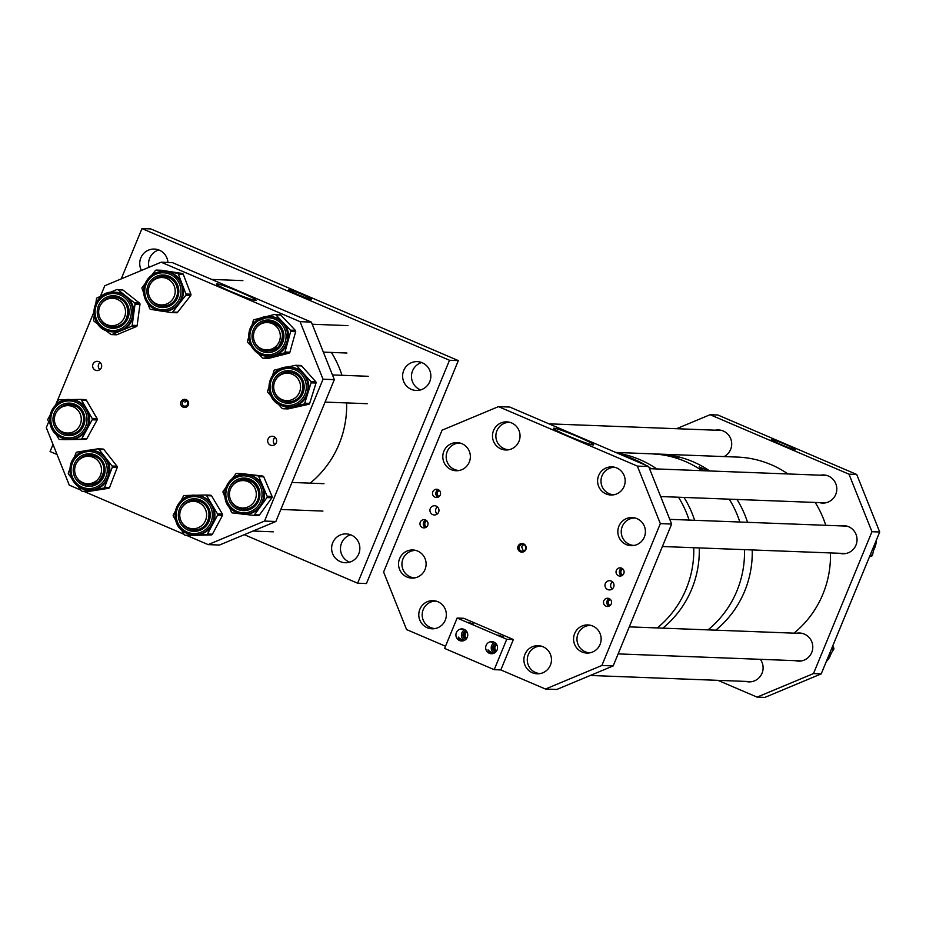 <?xml version="1.0" encoding="UTF-8"?>
<svg xmlns="http://www.w3.org/2000/svg" width="926" height="926" viewBox="0 0 926 926"><rect width="100%" height="100%" fill="white"/><g stroke="black" fill="none" stroke-linecap="round" stroke-linejoin="round"><path stroke-width="1.39" d="M302.64 294.688A12.362 0.88 22.4 0 0 288.727 289.884A12.362 0.88 22.4 0 0 297.674 294.503A12.362 0.88 22.4 0 0 311.576 299.306A12.362 0.88 22.4 0 0 302.64 294.688M148.97 267.301A14.422 14.121 92.2 0 1 158.786 249.962M141.458 270.438A14.422 14.121 92.2 0 1 154.399 249.071A14.422 14.121 92.2 0 1 167.93 262.463M420.635 389.892A14.422 14.121 92.2 0 1 421.677 362.529M429.757 381.616A14.422 14.121 92.2 0 1 416.191 390.448A14.422 14.121 92.2 0 1 403.724 370.469A14.422 14.121 92.2 0 1 417.29 361.638A14.422 14.121 92.2 0 1 429.757 381.616M349.634 562.163A14.422 14.121 92.2 0 1 350.676 534.8M358.756 553.887A14.422 14.121 92.2 0 1 345.19 562.719A14.422 14.121 92.2 0 1 332.723 542.74A14.422 14.121 92.2 0 1 346.289 533.908A14.422 14.121 92.2 0 1 358.756 553.887M141.967 228.583L449.504 360.26L458.335 360.608L150.799 228.919L141.967 228.583L121.237 278.876M53.002 444.411L50.073 451.529L57.042 454.516M449.504 360.26L357.621 583.206L366.453 583.542L458.335 360.608M357.621 583.206L244.29 534.684M686.201 588.924A98.897 96.871 -87.8 0 0 693.748 547.717A98.897 96.871 92.2 0 1 657.275 627.944A98.897 96.871 -87.8 0 0 686.201 588.924M689.083 520.088A98.897 96.871 -87.8 0 0 678.492 497.227A98.897 96.871 92.2 0 1 689.083 520.088M651.244 468.741A98.897 96.871 -87.8 0 0 648.929 467.19A98.897 96.871 92.2 0 1 651.244 468.741M646.151 465.454A98.897 96.871 -87.8 0 0 622.179 455.187A98.897 96.871 92.2 0 1 646.151 465.454M691.722 589.133A98.897 96.871 -87.8 0 0 699.269 547.926A98.897 96.871 92.2 0 1 662.796 628.152A98.897 96.871 -87.8 0 0 691.722 589.133M694.604 520.296A98.897 96.871 -87.8 0 0 684.013 497.436A98.897 96.871 92.2 0 1 694.604 520.296M656.765 468.95A98.897 96.871 -87.8 0 0 617.538 453.196A98.897 96.871 92.2 0 1 656.765 468.95M703.39 470.732L699.142 466.878L708.309 470.917M654.913 453.96L667.461 454.897C683.064 458.347 681.235 458.266 661.974 454.689L651.418 453.809A98.897 96.871 92.2 0 1 701.989 470.674A98.897 96.871 -87.8 0 0 651.418 453.809L615.79 452.444M667.461 454.897L678.503 457.629M736.934 590.857A98.897 96.871 -87.8 0 0 744.481 549.65A98.897 96.871 92.2 0 1 708.02 629.877A98.897 96.871 -87.8 0 0 736.934 590.857M739.816 522.021A98.897 96.871 -87.8 0 0 729.225 499.16A98.897 96.871 92.2 0 1 739.816 522.021M744.666 591.158A98.897 96.871 -87.8 0 0 752.213 549.951A98.897 96.871 92.2 0 1 715.74 630.178A98.897 96.871 -87.8 0 0 744.666 591.158M747.548 522.322A98.897 96.871 -87.8 0 0 736.957 499.461A98.897 96.871 92.2 0 1 747.548 522.322M709.71 470.964A98.897 96.871 -87.8 0 0 659.15 454.099A98.897 96.871 92.2 0 1 709.71 470.964M786.047 444.688A13.068 0.926 22.4 0 0 771.323 439.618A13.068 0.926 22.4 0 0 780.792 444.492A13.068 0.926 22.4 0 0 795.503 449.573A13.068 0.926 22.4 0 0 786.047 444.688M745.685 681.397A14.075 13.786 -87.8 0 0 760.327 659.324M795.365 660.655A14.075 13.786 -87.8 0 0 811.708 652.517A14.075 13.786 -87.8 0 0 796.418 633.257M724.074 456.587A14.075 13.786 -87.8 0 0 715.312 430.185M819.383 502.598A14.075 13.786 -87.8 0 0 835.727 494.461A14.075 13.786 -87.8 0 0 820.424 475.2M839.627 553.285A14.075 13.786 -87.8 0 0 855.96 545.136A14.075 13.786 -87.8 0 0 840.669 525.875M757.109 697.116L764.83 697.417L821.223 673.873L813.491 673.572L757.109 697.116L717.928 680.344M676.57 428.703L710.103 414.709L848.992 474.181L871.968 531.698L879.7 531.999L821.223 673.873M871.968 531.698L813.491 673.572M848.992 474.181L856.724 474.471L879.7 531.999M710.103 414.709L717.835 414.998L856.724 474.471M869.502 556.734L871.563 556.109A1.377 1.343 -87.8 0 0 872.477 555.102L875.406 542.416M826.906 660.088L833.701 649.288A1.377 1.343 -87.8 0 0 833.77 647.922L832.752 645.908M188.337 404.986A4.063 3.982 92.2 0 1 183.116 407.162A4.063 3.982 92.2 0 1 180.998 401.838A4.063 3.982 92.2 0 1 186.207 399.662A4.063 3.982 92.2 0 1 188.337 404.986M182.457 402.359A2.743 2.685 -87.8 0 0 184.83 406.167A2.743 2.685 -87.8 0 0 187.411 404.488A2.743 2.685 -87.8 0 0 185.038 400.68A2.743 2.685 -87.8 0 0 182.457 402.359M240.575 292.315A21.483 1.516 -157.6 0 1 256.062 300.406A21.483 1.516 -157.6 0 1 231.951 291.991A21.483 1.516 -157.6 0 1 216.406 284.062A21.483 1.516 -157.6 0 1 240.575 292.315M240.054 295.325A19.284 1.366 22.4 0 0 239.07 294.896A19.284 1.366 22.4 0 0 231.35 291.736M274.872 444.596A4.618 4.526 92.2 0 1 275.149 437.396M276.353 442.663A4.618 4.526 92.2 0 1 272.012 445.499A4.618 4.526 92.2 0 1 268.019 439.098A4.618 4.526 92.2 0 1 272.36 436.273A4.618 4.526 92.2 0 1 276.353 442.663M99.834 369.648A4.618 4.526 92.2 0 1 100.112 362.448M101.316 367.726A4.618 4.526 92.2 0 1 96.964 370.55A4.618 4.526 92.2 0 1 92.982 364.15A4.618 4.526 92.2 0 1 97.323 361.325A4.618 4.526 92.2 0 1 101.316 367.726M184.969 402.208L186.219 401.004M264.558 521.072L275.867 521.5L334.332 379.637L323.035 379.197L264.558 521.072L208.165 544.615L186.334 535.274M275.867 521.5L219.474 545.044L208.165 544.615M184.054 534.29L83.953 491.428M81.129 490.224L69.276 485.143L46.3 427.627L48.731 421.712M334.332 379.637L311.368 322.109L172.468 262.637L161.17 262.208L104.777 285.752L100.367 296.447M93.966 311.969L55.502 405.287M311.368 322.109L300.059 321.669L161.17 262.208M323.035 379.197L300.059 321.669M266.572 316.507L274.536 314.458A1.377 1.343 92.2 0 1 275.832 314.828L283.113 322.491A19.863 19.458 92.2 0 1 268.366 356.186L267.487 356.151A19.863 19.458 92.2 0 1 254.719 322.04A19.863 19.458 92.2 0 1 286.423 329.181A19.863 19.458 92.2 0 1 267.487 356.151C250.981 356.406 242.253 333.105 254.685 322.051L269.883 316.484A19.863 19.458 92.2 0 1 283.113 322.491L290.382 330.154A1.377 1.343 92.2 0 1 290.706 331.485L284.965 352.03A1.377 1.343 92.2 0 1 283.993 352.991L263.702 358.2A1.377 1.343 92.2 0 1 262.405 357.83L258.053 353.246M251.93 325.454L253.284 320.627A1.377 1.343 92.2 0 1 254.245 319.678L260.565 318.046M255.518 343.569A14.909 14.608 -87.8 0 0 281.898 330.952A14.909 14.608 -87.8 0 0 256.108 328.082M251.293 346.127L247.855 342.504A1.377 1.343 92.2 0 1 247.531 341.173L248.758 336.775M274.918 314.423L279.872 314.608A1.377 1.343 92.2 0 1 280.786 315.025L295.325 330.35A1.377 1.343 92.2 0 1 295.66 331.682L289.907 352.216A1.377 1.343 92.2 0 1 288.947 353.176L268.656 358.397A1.377 1.343 92.2 0 1 268.274 358.431L263.32 358.246M282.557 405.901L287.731 406.827A19.863 19.458 92.2 0 0 294.41 368.039A19.863 19.458 92.2 0 0 289.248 367.124C267.382 365.041 261.306 400.333 282.557 405.901A19.863 19.458 92.2 0 1 289.248 367.124L290.116 367.159A19.863 19.458 92.2 0 1 303.751 373.618L310.8 381.5A1.377 1.343 92.2 0 1 311.078 382.843L304.723 403.192A1.377 1.343 92.2 0 1 303.728 404.118L283.287 408.702A1.377 1.343 92.2 0 1 282.002 408.285L277.858 403.643M287.234 367.147L295.44 365.319A1.377 1.343 92.2 0 1 295.776 365.284L300.73 365.469A1.377 1.343 92.2 0 1 301.668 365.92L315.743 381.686A1.377 1.343 92.2 0 1 316.032 383.028L309.666 403.389A1.377 1.343 92.2 0 1 308.671 404.315L288.229 408.887A1.377 1.343 92.2 0 1 287.893 408.922L282.939 408.736M295.776 365.284A1.377 1.343 92.2 0 1 296.714 365.724L303.751 373.618A19.863 19.458 92.2 0 1 288.599 406.861L287.731 406.827A19.863 19.458 92.2 0 1 282.569 405.912M275.751 394.245A14.909 14.608 -87.8 0 0 302.871 389.533A14.909 14.608 -87.8 0 0 276.353 378.757M271.214 396.189L267.927 392.508A1.377 1.343 92.2 0 1 267.637 391.166L269.003 386.825M272.487 375.643L274.003 370.817A1.377 1.343 92.2 0 1 274.999 369.891L281.516 368.432M232.322 478.638L235.69 473.996A1.377 1.343 92.2 0 1 236.917 473.441L247.311 474.633A19.863 19.458 92.2 0 1 262.949 486.428L267.128 496.22A1.377 1.343 92.2 0 1 266.966 497.586L260.75 506.175A19.863 19.458 92.2 0 1 244.348 514.231L243.469 514.196A19.863 19.458 92.2 0 1 225.875 487.782A19.863 19.458 92.2 0 1 255.808 478.36A19.863 19.458 92.2 0 1 243.469 514.196L232.623 510.319C217.182 500.017 226.581 472.723 244.985 474.494L245.865 474.529A19.863 19.458 92.2 0 1 247.311 474.633L257.706 475.837A1.377 1.343 92.2 0 1 258.782 476.647L262.949 486.428A19.863 19.458 92.2 0 1 260.75 506.175L254.523 514.763A1.377 1.343 92.2 0 1 253.284 515.319L243.619 514.208M240.447 513.837L232.507 512.923A1.377 1.343 92.2 0 1 231.419 512.113L229.312 507.147M252.879 482.319A14.909 14.608 -87.8 0 0 232.09 486.127M231.5 501.614A14.909 14.608 -87.8 0 0 258.007 499.264A14.909 14.608 -87.8 0 0 252.925 482.353C262.486 492.296 258.134 500.283 256.085 503.003C252.96 507.216 248.828 509.3 243.665 509.242A14.909 14.608 -87.8 0 1 231.211 501.14M224.879 496.753L223.085 492.539A1.377 1.343 92.2 0 1 223.235 491.174L225.99 487.377M241.674 473.626A1.377 1.343 92.2 0 1 241.871 473.637L262.648 476.022A1.377 1.343 92.2 0 1 263.736 476.832L272.07 496.405A1.377 1.343 92.2 0 1 271.92 497.771L259.477 514.96A1.377 1.343 92.2 0 1 258.238 515.504L253.493 515.319M195.594 495.248L205.456 495.005A1.377 1.343 92.2 0 1 206.637 495.665L217.494 513.907A1.377 1.343 92.2 0 1 217.517 515.273L207.459 534.013A1.377 1.343 92.2 0 1 206.313 534.73L195.861 534.985A19.863 19.458 92.2 0 1 194.668 534.973L193.8 534.939A19.863 19.458 92.2 0 1 175.801 509.809A19.863 19.458 92.2 0 1 203.917 497.656A19.863 19.458 92.2 0 1 193.8 534.939L185.177 532.508C167.247 523.838 175.535 493.315 195.317 495.236L196.185 495.271A19.863 19.458 92.2 0 1 212.494 524.648A19.863 19.458 92.2 0 1 195.861 534.985L185.397 535.228A1.377 1.343 92.2 0 1 184.216 534.568L181.299 529.672M181.82 522.357A14.909 14.608 -87.8 0 0 208.639 519.046A14.909 14.608 -87.8 0 0 182.422 506.869M175.755 520.354L173.37 516.338A1.377 1.343 92.2 0 1 173.336 514.96L175.512 510.92M180.825 501.001L183.394 496.22A1.377 1.343 92.2 0 1 184.552 495.514L192.689 495.317M205.618 495.016L210.41 495.202A1.377 1.343 92.2 0 1 211.591 495.861L222.448 514.092A1.377 1.343 92.2 0 1 222.471 515.469L212.413 534.209A1.377 1.343 92.2 0 1 211.267 534.915L190.351 535.425A1.377 1.343 92.2 0 1 190.189 535.413M77.298 454.573A19.863 19.458 92.2 0 1 90.204 450.221L91.072 450.256A19.863 19.458 92.2 0 1 93.225 489.75L82.889 491.37A1.377 1.343 92.2 0 1 81.638 490.873L77.911 486.115M102.693 449.052A1.377 1.343 92.2 0 1 103.944 449.55L117 466.206A1.377 1.343 92.2 0 1 117.197 467.572L109.569 487.47A1.377 1.343 92.2 0 1 108.516 488.326L87.831 491.556A1.377 1.343 92.2 0 1 87.588 491.567L82.634 491.382M89.046 450.221L97.739 448.855A1.377 1.343 92.2 0 1 98.989 449.353L112.046 466.021A1.377 1.343 92.2 0 1 112.243 467.375L104.615 487.273A1.377 1.343 92.2 0 1 103.573 488.129L93.225 489.75A19.863 19.458 92.2 0 1 89.556 489.97L88.688 489.935A19.863 19.458 92.2 0 1 77.252 454.608C63.118 464.887 71.29 490.236 88.688 489.935A19.863 19.458 92.2 0 0 107.925 463.845A19.863 19.458 92.2 0 0 90.204 450.221L77.263 454.585M90.03 455.175A14.909 14.608 -87.8 0 0 77.298 461.854M76.708 477.353A14.909 14.608 -87.8 0 0 103.318 465.408A14.909 14.608 -87.8 0 0 76.985 462.317M71.557 478.001L68.582 474.205A1.377 1.343 92.2 0 1 68.374 472.85L70.006 468.591M74.149 457.78L76.001 452.953A1.377 1.343 92.2 0 1 77.055 452.096L84.034 450.997M151.748 275.184L155.336 270.589A1.377 1.343 92.2 0 1 156.598 270.091L177.271 273.274A1.377 1.343 92.2 0 1 178.324 274.131L185.941 294.005A1.377 1.343 92.2 0 1 185.732 295.359L179.204 303.705A19.863 19.458 92.2 0 1 163.242 311.182L162.374 311.148C149.572 309.122 143.403 301.517 143.866 288.333C146.354 277.545 153.021 271.92 163.89 271.434A19.863 19.458 92.2 0 1 182.376 294.248A19.863 19.458 92.2 0 1 162.374 311.148A19.863 19.458 92.2 0 1 143.889 288.345A19.863 19.458 92.2 0 1 163.89 271.434L164.759 271.468A19.863 19.458 92.2 0 1 179.204 303.705L172.664 312.062A1.377 1.343 92.2 0 1 171.414 312.56L162.143 311.136M161.24 270.265A1.377 1.343 92.2 0 1 161.541 270.276L182.225 273.459A1.377 1.343 92.2 0 1 183.279 274.316L190.883 294.19A1.377 1.343 92.2 0 1 190.687 295.556L177.618 312.247A1.377 1.343 92.2 0 1 176.368 312.745M150.406 298.566A14.909 14.608 -87.8 0 0 177.572 293.53A14.909 14.608 -87.8 0 0 150.996 283.067M158.277 310.534L150.73 309.377A1.377 1.343 92.2 0 1 149.688 308.52L147.778 303.554M143.704 292.917L142.072 288.646A1.377 1.343 92.2 0 1 142.268 287.28L145.185 283.564M109.696 292.547L116.653 289.63A1.377 1.343 92.2 0 1 117.996 289.815L134.525 302.871A1.377 1.343 92.2 0 1 135.034 304.145L132.198 325.304A1.377 1.343 92.2 0 1 131.365 326.392L121.688 330.443A19.863 19.458 92.2 0 1 113.574 331.913L112.694 331.878A19.863 19.458 92.2 0 1 94.07 310.326A19.863 19.458 92.2 0 1 116.097 292.35A19.863 19.458 92.2 0 1 132.846 313.74A19.863 19.458 92.2 0 1 112.694 331.878L110.807 331.716C86.917 329.679 90.331 290.012 114.211 292.176L115.09 292.211A19.863 19.458 92.2 0 1 121.688 330.443L112 334.494A1.377 1.343 92.2 0 1 110.669 334.309L105.344 330.107M100.726 319.308A14.909 14.608 -87.8 0 0 128.008 313.312A14.909 14.608 -87.8 0 0 101.316 303.809M98.295 324.54L94.139 321.253A1.377 1.343 92.2 0 1 93.63 319.979L94.244 315.396M95.829 303.589L96.466 298.82A1.377 1.343 92.2 0 1 97.288 297.732L102.74 295.452M117.22 289.525L122.163 289.722A1.377 1.343 92.2 0 1 122.938 290.012L139.467 303.068A1.377 1.343 92.2 0 1 139.976 304.341L137.141 325.501A1.377 1.343 92.2 0 1 136.319 326.589L116.954 334.691A1.377 1.343 92.2 0 1 116.259 334.772M70.33 399.569L80.284 399.419A1.377 1.343 92.2 0 1 81.453 400.09L92.149 418.425A1.377 1.343 92.2 0 1 92.16 419.802L81.939 438.438A1.377 1.343 92.2 0 1 80.782 439.144L70.33 439.306A19.863 19.458 92.2 0 1 69.311 439.294L68.443 439.26A19.863 19.458 92.2 0 1 50.467 414.038A19.863 19.458 92.2 0 1 78.71 402.058A19.863 19.458 92.2 0 1 68.443 439.26L59.669 436.748C41.902 427.951 50.27 397.648 69.959 399.557L70.827 399.581A19.863 19.458 92.2 0 1 87.056 429.12A19.863 19.458 92.2 0 1 70.33 439.306L59.866 439.456A1.377 1.343 92.2 0 1 58.697 438.785L55.826 433.877M56.474 426.678A14.909 14.608 -87.8 0 0 83.259 423.425A14.909 14.608 -87.8 0 0 57.065 411.179M50.351 424.49L48.002 420.45A1.377 1.343 92.2 0 1 47.978 419.073L50.189 415.045M55.583 405.206L58.211 400.437A1.377 1.343 92.2 0 1 59.368 399.731L67.621 399.604M80.423 399.419L85.227 399.604A1.377 1.343 92.2 0 1 86.407 400.275L97.091 418.61A1.377 1.343 92.2 0 1 97.114 419.987L86.894 438.635A1.377 1.343 92.2 0 1 85.736 439.341L64.82 439.642A1.377 1.343 92.2 0 1 64.681 439.642M426.782 520.794A3.438 3.368 -87.8 0 0 426.55 526.963M426.527 520.562A3.438 3.368 -87.8 0 0 426.284 527.172M420.277 522.183A4.121 4.04 -87.8 0 0 423.842 527.889A4.121 4.04 -87.8 0 0 427.719 525.366A4.121 4.04 -87.8 0 0 424.154 519.66A4.121 4.04 -87.8 0 0 420.277 522.183M425.798 520.088A4.121 4.04 -87.8 0 0 425.509 527.588M439.318 490.386A3.438 3.368 -87.8 0 0 439.086 496.556M439.063 490.155A3.438 3.368 -87.8 0 0 438.808 496.764M432.812 491.775A4.121 4.04 -87.8 0 0 436.377 497.493A4.121 4.04 -87.8 0 0 440.244 494.97A4.121 4.04 -87.8 0 0 436.69 489.252A4.121 4.04 -87.8 0 0 432.812 491.775M438.334 489.68A4.121 4.04 -87.8 0 0 438.044 497.193M622.851 568.969A3.438 3.368 -87.8 0 0 622.619 575.139M622.596 568.738A3.438 3.368 -87.8 0 0 622.341 575.347M616.346 570.358A4.121 4.04 -87.8 0 0 619.911 576.076A4.121 4.04 -87.8 0 0 623.788 573.553A4.121 4.04 -87.8 0 0 620.223 567.835A4.121 4.04 -87.8 0 0 616.346 570.358M621.867 568.263A4.121 4.04 -87.8 0 0 621.577 575.775M610.327 599.377A3.438 3.368 -87.8 0 0 610.084 605.546M610.06 599.145A3.438 3.368 -87.8 0 0 609.817 605.754M603.81 600.766A4.121 4.04 -87.8 0 0 607.375 606.472A4.121 4.04 -87.8 0 0 611.253 603.949A4.121 4.04 -87.8 0 0 607.688 598.242A4.121 4.04 -87.8 0 0 603.81 600.766M609.331 598.671A4.121 4.04 -87.8 0 0 609.042 606.171M577.928 436.748A21.703 1.539 -157.6 0 1 593.566 444.92A21.703 1.539 -157.6 0 1 569.212 436.412A21.703 1.539 -157.6 0 1 553.505 428.414A21.703 1.539 -157.6 0 1 577.928 436.748M576.493 439.41A19.284 1.366 22.4 0 0 576.366 439.364A19.284 1.366 22.4 0 0 569.502 436.54M525.864 549.5A4.306 4.225 92.2 0 1 520.331 551.803A4.306 4.225 92.2 0 1 518.085 546.166A4.306 4.225 92.2 0 1 523.607 543.863A4.306 4.225 92.2 0 1 525.864 549.5M519.37 546.525A3.426 3.357 -87.8 0 0 522.333 551.283A3.426 3.357 -87.8 0 0 525.551 549.176A3.426 3.357 -87.8 0 0 522.588 544.43A3.426 3.357 -87.8 0 0 519.37 546.525M523.398 551.144L521.57 546.606L523.665 544.65M612.179 589.017A4.618 4.526 92.2 0 1 612.456 581.817M613.66 587.096A4.618 4.526 92.2 0 1 609.32 589.92A4.618 4.526 92.2 0 1 605.326 583.519A4.618 4.526 92.2 0 1 609.667 580.695A4.618 4.526 92.2 0 1 613.66 587.096M437.141 514.069A4.618 4.526 92.2 0 1 437.419 506.869M438.623 512.147A4.618 4.526 92.2 0 1 434.282 514.972A4.618 4.526 92.2 0 1 430.289 508.571A4.618 4.526 92.2 0 1 434.63 505.746A4.618 4.526 92.2 0 1 438.623 512.147M496.579 650.943A3.426 3.357 92.2 0 1 496.811 644.832M466.82 638.199A3.426 3.357 92.2 0 1 467.051 632.088M550.391 665.181A14.075 13.786 92.2 0 1 537.149 673.804A14.075 13.786 92.2 0 1 524.973 654.3A14.075 13.786 92.2 0 1 538.226 645.677A14.075 13.786 92.2 0 1 550.391 665.181M600.071 644.438A14.075 13.786 92.2 0 1 586.829 653.062A14.075 13.786 92.2 0 1 574.652 633.558A14.075 13.786 92.2 0 1 587.906 624.934A14.075 13.786 92.2 0 1 600.071 644.438M445.279 620.165A14.075 13.786 92.2 0 1 432.025 628.8A14.075 13.786 92.2 0 1 419.86 609.285A14.075 13.786 92.2 0 1 433.102 600.661A14.075 13.786 92.2 0 1 445.279 620.165M425.034 569.49A14.075 13.786 92.2 0 1 411.792 578.113A14.075 13.786 92.2 0 1 399.615 558.61A14.075 13.786 92.2 0 1 412.857 549.986A14.075 13.786 92.2 0 1 425.034 569.49M644.334 537.057A14.075 13.786 92.2 0 1 631.092 545.68A14.075 13.786 92.2 0 1 618.915 526.176A14.075 13.786 92.2 0 1 632.157 517.553A14.075 13.786 92.2 0 1 644.334 537.057M624.089 486.381A14.075 13.786 92.2 0 1 610.847 495.005A14.075 13.786 92.2 0 1 598.671 475.501A14.075 13.786 92.2 0 1 611.924 466.878A14.075 13.786 92.2 0 1 624.089 486.381M518.965 441.366A14.075 13.786 92.2 0 1 505.723 449.99A14.075 13.786 92.2 0 1 493.558 430.486A14.075 13.786 92.2 0 1 506.8 421.862A14.075 13.786 92.2 0 1 518.965 441.366M469.285 462.109A14.075 13.786 92.2 0 1 456.043 470.732A14.075 13.786 92.2 0 1 443.878 451.228A14.075 13.786 92.2 0 1 457.12 442.605A14.075 13.786 92.2 0 1 469.285 462.109M601.865 665.493L613.174 665.921L671.651 524.058L660.342 523.618L601.865 665.493L545.472 689.037L500.827 669.926L494.206 669.672L506.742 639.276L457.131 618.036L444.607 648.432L494.206 669.672M613.174 665.921L556.781 689.465L545.472 689.037M445.51 646.232L406.583 629.576L383.607 572.048L442.084 430.173L498.477 406.63L509.775 407.058L648.675 466.53L637.366 466.102L498.477 406.63M660.342 523.618L637.366 466.102M671.651 524.058L648.675 466.53M492.042 653.71L490.606 653.316L488.071 649.855M490.606 653.316C486.74 649.149 487.342 649.172 492.412 653.386L492.921 653.571M498.119 635.074L503.188 636.822L498.119 635.074M493.222 641.88L491.208 642.262L492.574 641.73M462.282 640.977L460.835 640.572L458.312 637.111M460.835 640.572C456.981 636.405 457.583 636.428 462.653 640.642L463.162 640.838M468.359 622.33L473.429 624.078L468.359 622.33M463.463 629.136L461.437 629.518L462.815 628.986M486.138 645.353A6.042 5.915 -87.8 0 0 491.37 653.733A6.042 5.915 -87.8 0 0 497.054 650.029A6.042 5.915 -87.8 0 0 491.822 641.649A6.042 5.915 -87.8 0 0 486.138 645.353M494.565 642.459A6.042 5.915 -87.8 0 0 494.148 653.131M456.379 632.608A6.042 5.915 -87.8 0 0 461.599 640.989A6.042 5.915 -87.8 0 0 467.294 637.285A6.042 5.915 -87.8 0 0 462.062 628.904A6.042 5.915 -87.8 0 0 456.379 632.608M464.794 629.715A6.042 5.915 -87.8 0 0 464.389 640.398M466.16 630.814A4.503 4.41 -87.8 0 0 465.836 639.391M466.472 631.185A4.503 4.41 -87.8 0 0 466.172 639.056M495.931 643.558A4.503 4.41 -87.8 0 0 495.595 652.135M496.232 643.929A4.503 4.41 -87.8 0 0 495.931 651.8M506.742 639.276L513.363 639.519L463.752 618.279L457.131 618.036M513.363 639.519L500.827 669.926M331.369 352.436A98.897 96.871 92.2 0 1 341.96 375.296M346.625 402.914A98.897 96.871 92.2 0 1 310.164 483.14M99.719 306.68A13.716 13.439 92.2 0 1 112.613 298.276A13.716 13.439 92.2 0 1 124.478 317.282A13.716 13.439 92.2 0 1 111.571 325.686A13.716 13.439 92.2 0 1 99.719 306.68M149.387 285.937A13.716 13.439 92.2 0 1 162.293 277.534A13.716 13.439 92.2 0 1 174.146 296.54A13.716 13.439 92.2 0 1 161.251 304.943A13.716 13.439 92.2 0 1 149.387 285.937M254.5 330.941A13.716 13.439 92.2 0 1 267.406 322.537A13.716 13.439 92.2 0 1 279.27 341.544A13.716 13.439 92.2 0 1 266.364 349.947A13.716 13.439 92.2 0 1 254.5 330.941M274.744 381.616A13.716 13.439 92.2 0 1 287.65 373.213A13.716 13.439 92.2 0 1 299.503 392.219A13.716 13.439 92.2 0 1 286.597 400.622A13.716 13.439 92.2 0 1 274.744 381.616M230.493 488.997A13.716 13.439 92.2 0 1 243.388 480.594A13.716 13.439 92.2 0 1 255.252 499.6A13.716 13.439 92.2 0 1 242.346 507.992A13.716 13.439 92.2 0 1 230.493 488.997M180.813 509.728A13.716 13.439 92.2 0 1 193.719 501.336A13.716 13.439 92.2 0 1 205.572 520.331A13.716 13.439 92.2 0 1 192.666 528.734A13.716 13.439 92.2 0 1 180.813 509.728M75.701 464.725A13.716 13.439 92.2 0 1 88.607 456.321A13.716 13.439 92.2 0 1 100.459 475.327A13.716 13.439 92.2 0 1 87.553 483.731A13.716 13.439 92.2 0 1 75.701 464.725M55.456 414.049A13.716 13.439 92.2 0 1 68.362 405.646A13.716 13.439 92.2 0 1 80.215 424.652A13.716 13.439 92.2 0 1 67.32 433.055A13.716 13.439 92.2 0 1 55.456 414.049M657.252 454.029L737.374 457.085A98.897 96.871 92.2 0 1 787.945 473.95M815.181 502.448A98.897 96.871 92.2 0 1 825.772 525.308M830.448 552.938A98.897 96.871 92.2 0 1 793.976 633.164M508.779 449.747L508.849 449.747A13.716 13.439 92.2 0 1 496.035 433.924A13.716 13.439 92.2 0 1 509.821 422.337A13.716 13.439 92.2 0 1 509.89 422.349L509.821 422.337M613.973 494.762A13.716 13.439 92.2 0 1 602.039 475.756A13.716 13.439 92.2 0 1 615.014 467.352L614.945 467.352M634.136 545.437L634.206 545.437A13.716 13.439 92.2 0 1 622.284 526.431A13.716 13.439 92.2 0 1 635.19 518.028A13.716 13.439 92.2 0 1 635.259 518.039L635.19 518.028M459.099 470.489L459.169 470.489A13.716 13.439 92.2 0 1 447.235 451.483A13.716 13.439 92.2 0 1 460.141 443.079A13.716 13.439 92.2 0 1 460.21 443.091L460.141 443.079M414.836 577.87L414.906 577.87A13.716 13.439 92.2 0 1 402.984 558.864A13.716 13.439 92.2 0 1 415.959 550.461L415.89 550.461M589.885 652.818L589.955 652.818A13.716 13.439 92.2 0 1 578.021 633.812A13.716 13.439 92.2 0 1 590.996 625.409L590.927 625.409M540.205 673.561L540.275 673.561A13.716 13.439 92.2 0 1 528.341 654.555A13.716 13.439 92.2 0 1 541.316 646.151L541.247 646.151M435.081 628.546L435.151 628.546A13.716 13.439 92.2 0 1 423.228 609.539A13.716 13.439 92.2 0 1 436.123 601.136A13.716 13.439 92.2 0 1 436.192 601.148L436.123 601.136M873.612 550.218A19.863 19.458 -87.8 0 0 876.262 540.321M869.792 556.04L871.563 556.109M870.208 555.021L872.477 555.102M826.247 661.685A19.863 19.458 -87.8 0 0 831.178 653.293M831.386 649.207L833.701 649.288M831.953 647.853L833.77 647.922M255.229 343.083A14.909 14.608 -87.8 0 0 267.683 351.197L278.379 347.007C286.03 334.205 282.835 325.674 268.818 321.403A14.909 14.608 -87.8 0 0 255.784 328.533M279.062 347.968A16.286 15.95 92.2 0 1 256.502 347.632A16.286 15.95 92.2 0 1 256.884 324.598A16.286 15.95 92.2 0 1 279.432 324.945A16.286 15.95 92.2 0 1 279.062 347.968M255.379 323.012A18.497 18.115 -87.8 0 0 254.951 349.171A18.497 18.115 -87.8 0 0 280.566 349.553A18.497 18.115 -87.8 0 0 280.995 323.405A18.497 18.115 -87.8 0 0 255.379 323.012M280.786 315.025L275.832 314.828M295.325 330.35L290.382 330.154M295.66 331.682L290.706 331.485M289.907 352.216L284.965 352.03M288.947 353.176L283.993 352.991M268.656 358.397L263.702 358.2M275.473 393.758A14.909 14.608 -87.8 0 0 287.917 401.872C304.26 403.458 308.821 376.917 292.917 372.761L289.062 372.078A14.909 14.608 -87.8 0 0 276.029 379.209M283.356 402.486A16.286 15.95 92.2 0 1 273.02 382.033A16.286 15.95 92.2 0 1 293.067 371.442A16.286 15.95 92.2 0 1 303.404 391.895A16.286 15.95 92.2 0 1 283.356 402.486M293.727 369.335A18.497 18.115 -87.8 0 0 270.959 381.362A18.497 18.115 -87.8 0 0 282.696 404.593A18.497 18.115 -87.8 0 0 305.464 392.555A18.497 18.115 -87.8 0 0 293.727 369.335M301.668 365.92L296.714 365.724M316.032 383.028L311.078 382.843M315.743 381.686L310.8 381.5M309.666 403.389L304.723 403.192M308.671 404.315L303.728 404.118M288.229 408.887L283.287 408.702M253.446 481.231A16.286 15.95 92.2 0 1 256.78 503.999A16.286 15.95 92.2 0 1 234.463 507.436A16.286 15.95 92.2 0 1 231.13 484.668A16.286 15.95 92.2 0 1 253.446 481.231M233.178 509.219A18.497 18.115 -87.8 0 0 258.516 505.318A18.497 18.115 -87.8 0 0 254.731 479.46A18.497 18.115 -87.8 0 0 229.393 483.36A18.497 18.115 -87.8 0 0 233.178 509.219M252.902 482.342L244.8 479.448A14.909 14.608 -87.8 0 0 231.766 486.59M241.871 473.637L236.917 473.441M262.648 476.022L257.706 475.837M263.736 476.832L258.782 476.647M272.07 496.405L267.128 496.22M271.92 497.771L266.966 497.586M259.477 514.96L254.523 514.763M181.542 521.87A14.909 14.608 -87.8 0 0 193.985 529.985C208.767 531.455 214.994 508.49 201.555 501.996L195.131 500.19A14.909 14.608 -87.8 0 0 182.098 507.321M201.949 500.781A16.286 15.95 92.2 0 1 208.269 522.889A16.286 15.95 92.2 0 1 186.612 529.371A16.286 15.95 92.2 0 1 180.292 507.263A16.286 15.95 92.2 0 1 201.949 500.781M185.57 531.304A18.497 18.115 -87.8 0 0 210.167 523.942A18.497 18.115 -87.8 0 0 202.991 498.848A18.497 18.115 -87.8 0 0 178.394 506.209A18.497 18.115 -87.8 0 0 185.57 531.304M211.591 495.861L206.637 495.665M222.448 514.092L217.494 513.907M222.471 515.469L217.517 515.273M212.413 534.209L207.459 534.013M211.267 534.915L206.313 534.73M190.351 535.425L185.397 535.228M79.208 457.363A16.286 15.95 92.2 0 1 101.628 459.886A16.286 15.95 92.2 0 1 99.117 482.782A16.286 15.95 92.2 0 1 76.696 480.247A16.286 15.95 92.2 0 1 79.208 457.363M100.471 484.495A18.497 18.115 -87.8 0 0 103.318 458.509A18.497 18.115 -87.8 0 0 77.853 455.638A18.497 18.115 -87.8 0 0 75.006 481.636A18.497 18.115 -87.8 0 0 100.471 484.495M108.516 488.326L103.573 488.129M76.43 476.867A14.909 14.608 -87.8 0 0 88.873 484.981L98.526 481.728C111.595 464.053 98.445 456.472 90.007 455.175M87.831 491.556L82.889 491.37M103.944 449.55L98.989 449.353M117 466.206L112.046 466.021M117.197 467.572L112.243 467.375M109.569 487.47L104.615 487.273M150.116 298.079A14.909 14.608 -87.8 0 0 162.559 306.193C170.673 305.835 175.674 301.61 177.549 293.519C177.885 283.599 173.266 277.893 163.705 276.388A14.909 14.608 -87.8 0 0 150.672 283.53M147.084 288.854A16.286 15.95 92.2 0 1 165.256 275.172A16.286 15.95 92.2 0 1 178.625 293.704A16.286 15.95 92.2 0 1 160.453 307.386A16.286 15.95 92.2 0 1 147.084 288.854M180.767 294.04A18.497 18.115 -87.8 0 0 165.58 272.996A18.497 18.115 -87.8 0 0 144.942 288.53A18.497 18.115 -87.8 0 0 160.129 309.562A18.497 18.115 -87.8 0 0 180.767 294.04M190.687 295.556L185.732 295.359M177.618 312.247L172.664 312.062M161.541 270.276L156.598 270.091M182.225 273.459L177.271 273.274M183.279 274.316L178.324 274.131M190.883 294.19L185.941 294.005M100.436 318.822A14.909 14.608 -87.8 0 0 112.891 326.936C130.74 328.58 133.309 298.751 115.437 297.258L114.025 297.13A14.909 14.608 -87.8 0 0 100.992 304.272M115.345 295.88A16.286 15.95 92.2 0 1 128.98 314.203A16.286 15.95 92.2 0 1 111.016 328.163A16.286 15.95 92.2 0 1 97.38 309.84A16.286 15.95 92.2 0 1 115.345 295.88M110.726 330.35A18.497 18.115 -87.8 0 0 131.133 314.504A18.497 18.115 -87.8 0 0 115.634 293.692A18.497 18.115 -87.8 0 0 95.228 309.539A18.497 18.115 -87.8 0 0 110.726 330.35M122.938 290.012L117.996 289.815M139.467 303.068L134.525 302.871M139.976 304.341L135.034 304.145M137.141 325.501L132.198 325.304M136.319 326.589L131.365 326.392M116.954 334.691L112 334.494M56.185 426.191A14.909 14.608 -87.8 0 0 68.628 434.306C83.34 435.764 89.637 412.961 76.314 406.375L69.774 404.5A14.909 14.608 -87.8 0 0 56.741 411.642M76.719 405.171A16.286 15.95 92.2 0 1 82.842 427.326A16.286 15.95 92.2 0 1 61.128 433.611A16.286 15.95 92.2 0 1 55.004 411.457A16.286 15.95 92.2 0 1 76.719 405.171M60.074 435.544A18.497 18.115 -87.8 0 0 84.729 428.402A18.497 18.115 -87.8 0 0 77.784 403.25A18.497 18.115 -87.8 0 0 53.118 410.38A18.497 18.115 -87.8 0 0 60.074 435.544M86.407 400.275L81.453 400.09M97.091 418.61L92.149 418.425M97.114 419.987L92.16 419.802M86.894 438.635L81.939 438.438M85.736 439.341L80.782 439.144M64.82 439.642L59.866 439.456M876.297 540.263L873.588 550.287M831.235 653.212L826.235 661.72M241.767 473.626L236.825 473.441M258.342 515.516L253.388 515.319M210.491 495.202L205.537 495.005M190.27 535.425L185.316 535.228M102.948 449.029L97.994 448.844M176.519 312.768L171.565 312.571M161.39 270.265L156.448 270.079M116.387 334.784L111.444 334.599M85.296 399.604L80.354 399.419M64.751 439.642L59.796 439.456M242.878 280.613L211.672 279.421M348.002 325.616L312.224 324.25M346.949 353.026L323.348 352.123M368.235 376.292L332.457 374.926M367.194 403.701L325.084 402.092M323.984 483.673L291.956 482.446M322.931 511.071L280.821 509.462M273.263 531.813L253.018 531.038M721.528 430.428L548.956 423.83M826.64 475.432L649.52 468.672M825.598 502.841L660.655 496.544M846.885 526.118L669.764 519.347M845.843 553.516L662.391 546.514M802.634 633.488L629.263 626.867M801.58 660.898L618.128 653.895M751.9 681.64L590.313 675.471"/></g></svg>
